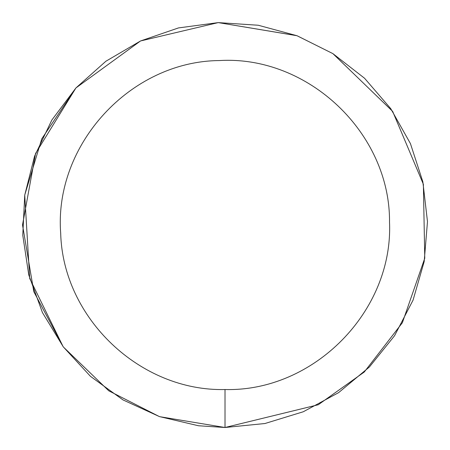 <?xml version="1.0" encoding="UTF-8"?>
<svg xmlns="http://www.w3.org/2000/svg" width="450" height="450" viewBox="0 0 450 450"><rect width="100%" height="100%" fill="white"/><g stroke="black" fill="none" stroke-linecap="round" stroke-linejoin="round"><path stroke-width="0.67" d="M225.017 389.531C313.942 391.871 393.356 311.119 389.52 222.244C390.375 133.284 308.301 55.238 219.499 60.559C130.539 61.2 53.882 144.574 60.694 233.274C62.893 318.201 140.265 391.596 225.017 389.531L225.017 427.5L318.279 404.747L364.275 372.015L402.379 322.718L424.766 258.233L423.371 184.252L392.631 111.375L332.893 53.629M297.045 35.747L332.871 53.617L297.208 35.809M296.809 35.657L218.267 22.613M218.227 22.613L140.552 40.956L218.227 22.613M140.518 40.973L75.96 87.924L140.518 40.973M24.733 195.109L29.717 278.522L63.129 346.657L33.801 291.668L22.517 224.949L35.567 153.478L75.904 87.986L41.754 138.847L24.744 195.024M63.416 347.034L108.782 390.819L159.238 416.52L108.782 390.819L63.416 347.034M225.017 427.5L264.938 423.523L303.289 411.761L338.574 392.664L369.399 366.986L394.554 335.734L413.061 300.133L424.181 261.591L427.483 221.602L422.843 181.755L410.434 143.601L390.746 108.647L364.556 78.255L332.887 53.623L296.983 35.719L258.261 25.245L218.227 22.613L178.459 27.922L140.518 40.973L105.896 61.239L75.949 87.936L51.857 120.015L34.554 156.212L24.733 195.109L22.77 235.181L28.749 274.854L42.429 312.57L63.276 346.843L90.467 376.341L122.946 399.892L159.429 416.588L198.484 425.756L225.017 427.5L159.677 416.672L225.017 427.5L318.268 404.747L364.264 372.026L402.368 322.734L424.766 258.261L423.377 184.286L392.659 111.414L332.938 53.657M296.983 35.719L218.261 22.613"/></g></svg>
